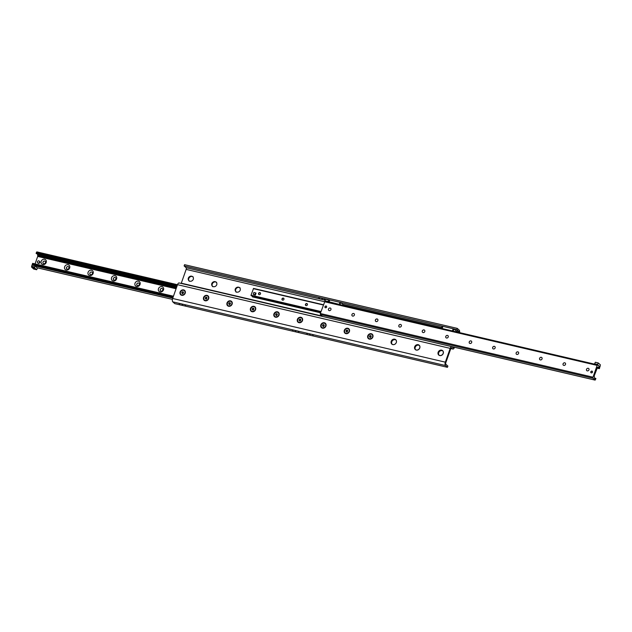 <?xml version="1.0" encoding="UTF-8"?>
<svg xmlns="http://www.w3.org/2000/svg" width="632" height="632" viewBox="0 0 632 632"><rect width="100%" height="100%" fill="white"/><g stroke="black" fill="none" stroke-linecap="round" stroke-linejoin="round"><path stroke-width="0.95" d="M239.86 287.757A2.86 2.489 -48 0 0 236.068 291.976M240.215 290.238A2.86 2.489 132 0 1 235.238 289.069A2.86 2.489 132 0 1 240.215 290.238M216.405 282.283A2.86 2.489 -48 0 0 212.605 286.493M216.76 284.755A2.86 2.489 132 0 1 211.775 283.594A2.86 2.489 132 0 1 216.76 284.755M192.942 276.8A2.86 2.489 -48 0 0 189.15 281.019M193.305 279.281A2.86 2.489 132 0 1 188.32 278.12A2.86 2.489 132 0 1 193.305 279.281M391.311 341.343A2.86 2.489 132 0 1 395.719 339.795A2.86 2.489 132 0 1 391.887 344.045A2.86 2.489 132 0 1 391.311 341.343M395.932 340.024A2.86 2.489 -48 0 0 392.14 344.243M414.766 346.818A2.86 2.489 132 0 1 419.174 345.277A2.86 2.489 132 0 1 415.35 349.528A2.86 2.489 132 0 1 414.766 346.818M419.395 345.507A2.86 2.489 -48 0 0 415.595 349.717M438.229 352.3A2.86 2.489 132 0 1 442.629 350.752A2.86 2.489 132 0 1 438.806 355.002A2.86 2.489 132 0 1 438.229 352.3M442.85 350.981A2.86 2.489 -48 0 0 439.058 355.2M291.937 329.762L293.043 330.323L291.937 329.762M297.806 331.128L298.904 331.689L297.806 331.128M294.986 330.552L295.902 331.01L294.986 330.552M306.307 333.119L307.405 333.672L306.307 333.119M312.168 334.486L313.275 335.047L312.168 334.486M309.356 333.909L310.273 334.368L309.356 333.909M178.753 303.328L179.859 303.889L178.753 303.328M184.623 304.695L185.721 305.256L184.623 304.695M181.803 304.118L182.719 304.577L181.803 304.118M325.18 300.105L324.153 299.56L325.322 299.797M318.773 298.193L319.871 298.754L318.773 298.193M321.759 298.928L322.668 299.386L321.759 298.928M180.112 292A2.931 2.544 132 0 1 184.757 290.554A2.931 2.544 132 0 1 183.114 295.231A2.931 2.544 132 0 1 180.112 292M203.567 297.475A2.931 2.544 132 0 1 208.212 296.037A2.931 2.544 132 0 1 206.569 300.706A2.931 2.544 132 0 1 203.567 297.475M227.022 302.957A2.931 2.544 132 0 1 231.675 301.511A2.931 2.544 132 0 1 230.024 306.188A2.931 2.544 132 0 1 227.022 302.957M250.485 308.432A2.931 2.544 132 0 1 255.131 306.994A2.931 2.544 132 0 1 253.487 311.663A2.931 2.544 132 0 1 250.485 308.432M273.94 313.914A2.931 2.544 132 0 1 278.586 312.469A2.931 2.544 132 0 1 276.942 317.146A2.931 2.544 132 0 1 273.94 313.914M297.396 319.389A2.931 2.544 132 0 1 302.049 317.951A2.931 2.544 132 0 1 300.398 322.62A2.931 2.544 132 0 1 297.396 319.389M320.851 324.872A2.931 2.544 132 0 1 325.504 323.426A2.931 2.544 132 0 1 323.861 328.095A2.931 2.544 132 0 1 320.851 324.872M344.314 330.346A2.931 2.544 132 0 1 348.959 328.909A2.931 2.544 132 0 1 347.316 333.578A2.931 2.544 132 0 1 344.314 330.346M367.769 335.829A2.931 2.544 132 0 1 372.422 334.383A2.931 2.544 132 0 1 370.771 339.052A2.931 2.544 132 0 1 367.769 335.829M391.224 341.304A2.931 2.544 132 0 1 395.877 339.858A2.931 2.544 132 0 1 394.234 344.535A2.931 2.544 132 0 1 391.224 341.304M414.687 346.786A2.931 2.544 132 0 1 419.332 345.341A2.931 2.544 132 0 1 417.689 350.01A2.931 2.544 132 0 1 414.687 346.786M438.142 352.261A2.931 2.544 132 0 1 442.795 350.815A2.931 2.544 132 0 1 441.144 355.492A2.931 2.544 132 0 1 438.142 352.261M454.503 347.268L454.487 347.316A2.694 1.201 -76.9 0 1 452.883 349.046A2.694 1.201 -76.9 0 1 452.623 348.911L451.635 348.019A1.343 0.6 103.1 0 0 451.501 347.948A1.343 0.6 103.1 0 0 450.703 348.817L445.844 362.61A1.343 0.6 103.1 0 0 445.9 364.293L447.883 366.078L447.448 367.318L174.748 303.629L172.773 301.851A2.694 1.201 103.1 0 1 172.655 298.478L177.513 284.684A2.694 1.201 103.1 0 1 179.117 282.954L451.809 346.636A2.694 1.201 -76.9 0 1 452.07 346.778L453.057 347.671A1.343 0.6 103.1 0 0 453.191 347.742A1.343 0.6 103.1 0 0 453.887 347.126M458.99 332.487A1.343 0.6 103.1 0 0 458.793 331.389L456.81 329.612L457.252 328.371L459.227 330.149A2.694 1.201 -76.9 0 1 459.583 332.622M457.252 328.371L184.552 264.682L184.117 265.922L186.1 267.707A1.343 0.6 -76.9 0 1 186.156 269.39L181.297 283.183A1.343 0.6 -76.9 0 1 181.194 283.436M456.81 329.612L453.942 328.94M443.151 328.782L453.041 331.089L452.528 330.607L453.263 330.781L453.918 328.917L442.882 326.357L442.203 328.198L442.756 328.695M442.123 326.183L340.759 302.507M329.754 299.955L339.961 302.333L329.699 299.923L329.035 301.772L329.572 302.262L329.098 301.812L329.754 299.955L328.956 299.742L328.3 301.598L329.035 301.772M328.956 299.75L184.117 265.922M447.448 367.318L445.465 365.533A2.694 1.201 -76.9 0 1 445.347 362.168L450.205 348.366A2.694 1.201 -76.9 0 1 451.809 346.636M597.548 367.295L594.191 375.906L594.625 378.228A1.343 0.6 103.1 0 0 594.965 378.773A1.343 0.6 103.1 0 0 595.194 378.742L595.858 378.797L595.083 380.077L593.045 378.244L593.006 377.193L597.153 365.407L597.738 364.909L599.776 366.75L599.499 368.472L599.12 367.603A1.343 0.6 103.1 0 0 598.781 367.05A1.343 0.6 103.1 0 0 598.551 367.089L597.406 367.263M590.809 371.813A0.98 0.845 132 0 1 592.31 371.284A0.98 0.845 132 0 1 591.007 372.738A0.98 0.845 132 0 1 590.809 371.813M324.959 306.702A0.98 0.845 132 0 1 326.46 306.18A0.98 0.845 132 0 1 325.156 307.626A0.98 0.845 132 0 1 324.959 306.702M328.782 310.407L328.758 310.391A1.43 1.24 132 0 1 330.67 308.266A1.43 1.24 132 0 1 328.758 310.391A1.43 1.24 132 0 1 330.686 308.274M352.214 315.866L352.237 315.889A1.43 1.24 132 0 1 354.141 313.748L354.125 313.741A1.43 1.24 132 0 1 352.214 315.866A1.43 1.24 132 0 1 354.125 313.741M375.677 321.348A1.43 1.24 132 0 1 377.588 319.215A1.43 1.24 132 0 1 375.677 321.348L375.7 321.364A1.43 1.24 132 0 1 377.596 319.231M399.155 326.847L399.132 326.823A1.43 1.24 132 0 1 401.059 324.706A1.43 1.24 132 0 1 399.132 326.823A1.43 1.24 132 0 1 401.043 324.698L401.067 324.722M422.587 332.306L422.611 332.321A1.43 1.24 132 0 1 424.514 330.188A1.43 1.24 132 0 1 422.587 332.306A1.43 1.24 132 0 1 424.499 330.173L424.53 330.196M446.05 337.78L446.074 337.804A1.43 1.24 132 0 1 447.969 335.663A1.43 1.24 132 0 1 446.05 337.78A1.43 1.24 132 0 1 447.962 335.655L447.985 335.679M469.521 343.271A1.43 1.24 132 0 1 471.433 341.146L471.417 341.13A1.43 1.24 132 0 1 469.505 343.255A1.43 1.24 132 0 1 471.417 341.13M492.984 348.761L492.96 348.738A1.43 1.24 132 0 1 494.872 346.613A1.43 1.24 132 0 1 492.96 348.738A1.43 1.24 132 0 1 494.888 346.62M516.431 354.228A1.43 1.24 132 0 1 518.343 352.103L518.335 352.087A1.43 1.24 132 0 1 516.423 354.212A1.43 1.24 132 0 1 518.335 352.087M539.902 359.719L539.878 359.695A1.43 1.24 132 0 1 541.806 357.578L541.79 357.57A1.43 1.24 132 0 1 539.878 359.695A1.43 1.24 132 0 1 541.79 357.57M563.333 365.17L563.357 365.193A1.43 1.24 132 0 1 565.261 363.06A1.43 1.24 132 0 1 563.333 365.17A1.43 1.24 132 0 1 565.245 363.045L565.269 363.068M586.796 370.652L586.82 370.676A1.43 1.24 132 0 1 588.716 368.535A1.43 1.24 132 0 1 586.796 370.652A1.43 1.24 132 0 1 588.708 368.527L588.732 368.551M597.564 364.869L324.959 301.18L320.313 313.504L320.345 314.554L322.431 316.419M46.199 262.493A2.876 2.496 132 0 1 41.633 263.915A2.876 2.496 132 0 1 43.253 259.325A2.876 2.496 132 0 1 46.199 262.493M45.472 262.683A1.43 1.24 -48 0 0 42.984 262.098A1.43 1.24 -48 0 0 45.472 262.683M45.196 261.34A1.43 1.24 -48 0 0 43.284 263.465L43.268 263.449M69.662 267.976A2.876 2.496 132 0 1 65.088 269.39A2.876 2.496 132 0 1 66.708 264.8A2.876 2.496 132 0 1 69.662 267.976M68.928 268.158A1.43 1.24 -48 0 0 66.439 267.581A1.43 1.24 -48 0 0 68.928 268.158M68.651 266.815A1.43 1.24 -48 0 0 66.739 268.94L66.731 268.932M93.117 273.451A2.876 2.496 132 0 1 88.551 274.873A2.876 2.496 132 0 1 90.163 270.283A2.876 2.496 132 0 1 93.117 273.451M92.391 273.64A1.43 1.24 -48 0 0 89.894 273.056A1.43 1.24 -48 0 0 92.391 273.64M92.114 272.297A1.43 1.24 -48 0 0 90.194 274.422L90.21 274.43M116.572 278.933A2.876 2.496 132 0 1 112.006 280.347A2.876 2.496 132 0 1 113.626 275.757A2.876 2.496 132 0 1 116.572 278.933M115.846 279.115A1.43 1.24 -48 0 0 113.349 278.53A1.43 1.24 -48 0 0 115.846 279.115M115.569 277.772A1.43 1.24 -48 0 0 113.657 279.897L113.665 279.913M140.035 284.408A2.876 2.496 132 0 1 135.461 285.83A2.876 2.496 132 0 1 137.081 281.24A2.876 2.496 132 0 1 140.035 284.408M139.301 284.598A1.43 1.24 -48 0 0 136.812 284.013A1.43 1.24 -48 0 0 139.301 284.598M139.024 283.255A1.43 1.24 -48 0 0 137.112 285.38M163.49 289.891A2.876 2.496 132 0 1 158.924 291.305A2.876 2.496 132 0 1 160.536 286.715A2.876 2.496 132 0 1 163.49 289.891M162.764 290.072A1.43 1.24 -48 0 0 160.267 289.488A1.43 1.24 -48 0 0 162.764 290.072M162.479 288.729A1.43 1.24 -48 0 0 160.567 290.854L160.583 290.87M177.489 284.748L36.854 251.884L36.451 252.318L36.182 253.574L176.905 286.422M37.383 253.859L37.809 256.094L35.06 263.9M173.421 296.313L32.674 263.339L32.137 265.108M254.491 294.82L253.242 294.283L253.898 292.426L256.031 293.169L255.375 295.026L254.491 294.82A1.011 0.877 132 0 1 254.143 294.646M259.152 294.662A1.122 0.972 132 0 1 258.788 292.979A1.122 0.972 132 0 1 260.384 294.077A1.122 0.972 132 0 1 259.152 294.662M282.607 300.137A1.122 0.972 132 0 1 282.251 298.462A1.122 0.972 132 0 1 283.839 299.56A1.122 0.972 132 0 1 282.607 300.137M306.07 305.619A1.122 0.972 132 0 1 305.706 303.937A1.122 0.972 132 0 1 307.302 305.035A1.122 0.972 132 0 1 306.07 305.619M323.355 304.853L253.535 288.429L251.03 295.191L251.078 295.626L320.874 311.908M252.129 295.871L252.539 296.906M330.015 302.365L329.596 302.262M329.098 301.812L338.847 304.284M340.703 302.459L339.977 302.293L339.321 304.15L340.055 304.324L340.703 302.459L343.129 304.64L342.876 305.367M339.898 304.671L339.321 304.15M338.839 304.324L339.605 304.6M340.055 304.324L340.632 304.837M33.393 267.771L34.104 268.134L33.393 267.771M34.278 268.576L35.36 269.121L34.278 268.576M34.562 267.85L34.965 265.772L37.391 268.15L36.664 269.745L34.562 267.85L31.632 267.17L31.6 266.325L34.531 267.012M31.6 266.325L32.035 265.085L34.965 265.772M31.632 267.17L33.733 269.058L36.664 269.745M600.368 364.83L599.966 366.916L597.54 364.538L598.267 362.942L600.368 364.83M594.846 364.214L597.54 364.538M594.609 363.85L597.596 364.38M594.665 363.692L595.336 362.255L598.267 362.942M328.016 301.899L328.798 300.2M325.085 301.211L327.779 301.535M324.848 300.848L327.834 301.377M324.903 300.69L325.575 299.252L328.506 299.939M328.845 302.088L328.3 301.598M39.224 261.071L39.595 261.403A1.177 1.027 132 0 1 38.015 263.157L37.644 262.817A1.177 1.027 132 0 1 39.224 261.071A1.177 1.027 132 0 1 37.644 262.817M326.602 307.128A0.837 0.735 132 0 1 325.267 307.547A0.837 0.735 132 0 1 325.741 306.204A0.837 0.735 132 0 1 326.602 307.128M592.453 372.24A0.837 0.735 132 0 1 591.118 372.651A0.837 0.735 132 0 1 591.591 371.308A0.837 0.735 132 0 1 592.453 372.24M255.66 292.837L255.004 294.694L253.242 294.283M452.528 330.607L453.183 328.743L442.858 326.333L442.131 326.167L441.476 328.024L442.203 328.198M442.029 328.522L441.476 328.024M453.041 331.089L452.062 330.733M442.282 328.245L442.937 326.389M452.046 330.781L452.686 331.01M456.091 331.808L456.344 331.097L453.918 328.917M453.263 330.781L453.816 331.271M183.343 292.031L182.458 292.308L182.142 293.201L181.771 292.869L182.087 291.976L182.972 291.7L183.549 292.316L183.233 293.216L182.348 293.493L181.771 292.869M182.142 293.201L182.719 293.825M184.892 293.114A2.567 2.228 132 0 1 180.942 294.496A2.567 2.228 132 0 1 184.378 290.688A2.567 2.228 132 0 1 184.892 293.114M206.806 297.514L205.913 297.791L205.597 298.683L205.226 298.351L205.542 297.451L206.435 297.174L207.012 297.798L206.696 298.691L205.803 298.968L205.226 298.351M205.597 298.683L206.174 299.299M208.355 298.596A2.567 2.228 132 0 1 204.405 299.979A2.567 2.228 132 0 1 207.833 296.163A2.567 2.228 132 0 1 208.355 298.596M230.261 302.989L229.369 303.265L229.053 304.158L228.681 303.826L228.997 302.933L229.89 302.657L230.467 303.273L230.151 304.166L229.258 304.442L228.681 303.826M229.053 304.158L229.629 304.782M231.81 304.071A2.567 2.228 132 0 1 227.86 305.454A2.567 2.228 132 0 1 231.288 301.646A2.567 2.228 132 0 1 231.81 304.071M253.716 308.471L252.832 308.748L252.516 309.641L252.144 309.309L252.46 308.408L253.345 308.132L253.922 308.756L253.606 309.648L252.721 309.925L252.144 309.309M252.516 309.641L253.092 310.257M255.265 309.554A2.567 2.228 132 0 1 251.315 310.936A2.567 2.228 132 0 1 254.743 307.12A2.567 2.228 132 0 1 255.265 309.554M277.179 313.946L276.287 314.223L275.971 315.115L275.599 314.783L275.915 313.891L276.808 313.614L277.377 314.23L277.069 315.123L276.176 315.4L275.599 314.783M275.971 315.115L276.547 315.739M278.728 315.028A2.567 2.228 132 0 1 274.778 316.411A2.567 2.228 132 0 1 278.206 312.603A2.567 2.228 132 0 1 278.728 315.028M300.635 319.429L299.742 319.705L299.426 320.598L299.055 320.266L299.37 319.365L300.263 319.089L300.84 319.713L300.524 320.606L299.631 320.882L299.055 320.266M299.426 320.598L300.002 321.214M302.183 320.511A2.567 2.228 132 0 1 298.233 321.893A2.567 2.228 132 0 1 301.662 318.078A2.567 2.228 132 0 1 302.183 320.511M324.09 324.903L323.205 325.18L322.889 326.072L322.518 325.741L322.834 324.848L323.718 324.572L324.295 325.188L323.979 326.08L323.086 326.357L322.518 325.741M322.889 326.072L323.458 326.697M325.638 325.986A2.567 2.228 132 0 1 321.688 327.368A2.567 2.228 132 0 1 325.117 323.56A2.567 2.228 132 0 1 325.638 325.986M347.553 330.378L346.66 330.655L346.344 331.555L345.973 331.215L346.289 330.323L347.181 330.046L347.75 330.67L347.442 331.563L346.549 331.84L345.973 331.215M346.344 331.555L346.921 332.171M349.101 331.468A2.567 2.228 132 0 1 345.151 332.851A2.567 2.228 132 0 1 348.58 329.035A2.567 2.228 132 0 1 349.101 331.468M371.008 335.861L370.115 336.137L369.799 337.03L369.428 336.698L369.744 335.805L370.636 335.529L371.213 336.145L370.897 337.038L370.004 337.314L369.428 336.698M369.799 337.03L370.376 337.654M372.556 336.943A2.567 2.228 132 0 1 368.606 338.325A2.567 2.228 132 0 1 372.035 334.518A2.567 2.228 132 0 1 372.556 336.943M305.872 305.548A1.09 0.948 132 0 1 307.326 303.929M282.409 300.066A1.09 0.948 132 0 1 283.871 298.454M258.954 294.591A1.09 0.948 132 0 1 260.408 292.972M452.623 348.911L450.837 348.493M458.793 331.389L455.917 330.718M441.697 327.4L342.734 304.284M325.14 300.176L186.1 267.707M324.469 301.693L186.156 269.39M322.004 316.047L181.297 283.183M450.205 348.366L177.513 284.684M445.347 362.168L172.655 298.478M445.465 365.533L172.773 301.851M597.153 365.407L324.461 301.725M593.006 377.193L320.313 313.504M593.045 378.244L320.345 314.554M595.083 380.077L322.391 316.395M595.771 378.434L594.617 378.165M595.194 378.742L594.775 378.639M599.12 367.603L598.054 367.35M599.255 368.543L596.971 368.006M37.154 267.786L172.418 299.378L37.138 267.755M177.323 285.214L36.451 252.318M177.015 286.099L36.142 253.203M176.573 287.347L37.533 254.878M176.502 287.544L37.636 255.115M176.47 287.639L37.778 255.249M176.202 288.413L37.809 256.094M176.154 288.532L37.77 256.205M176.138 288.579L37.762 256.26M176.091 288.721L37.715 256.402M176.075 288.761L37.691 256.442M173.373 296.424L32.501 263.528M173.065 297.309L32.193 264.405M172.797 298.083L35.155 265.938M323.308 304.987L253.337 288.65M321.009 311.529L251.03 295.191M320.637 312.579L252.231 296.606M320.598 312.682L252.287 296.724M252.5 296.906L320.558 312.8L252.468 296.89M240.113 287.955L239.639 287.528M236.281 292.205L235.815 291.779M216.65 282.472L216.183 282.054M212.826 286.723L212.36 286.304M193.195 276.998L192.72 276.571M189.371 281.248L188.897 280.821M395.719 339.795L396.185 340.221M391.887 344.045L392.361 344.472M419.174 345.277L419.64 345.696M415.35 349.528L415.817 349.946M442.629 350.752L443.103 351.179M438.806 355.002L439.279 355.429M452.883 349.046L450.806 348.564M597.651 364.869L324.959 301.18M595.147 380.116L451.856 346.652M595.818 378.426L594.617 378.141M599.326 368.661L596.94 368.101M177.497 284.732L36.854 251.884M176.897 286.438L36.182 253.574M173.452 296.218L32.674 263.339M323.394 304.743L253.535 288.429M320.866 311.924L251.078 295.626"/></g></svg>
